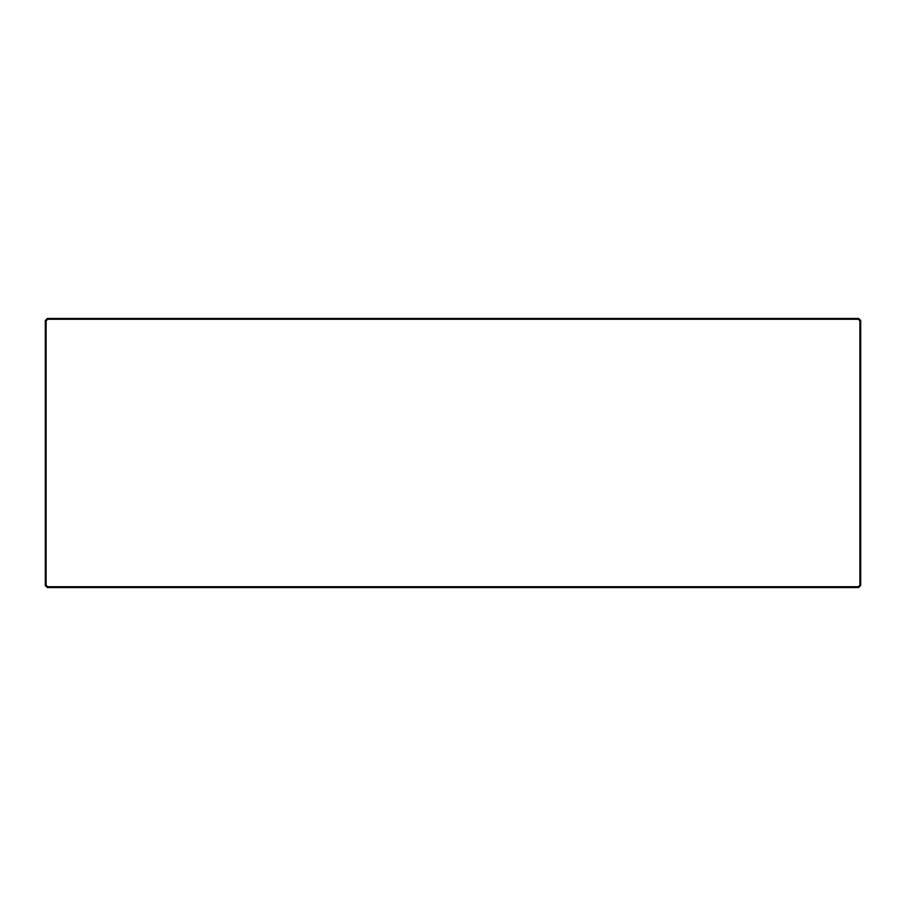 <?xml version="1.0" encoding="UTF-8"?>
<svg xmlns="http://www.w3.org/2000/svg" width="906" height="906" viewBox="0 0 906 906"><rect width="100%" height="100%" fill="white"/><g stroke="black" fill="none" stroke-linecap="round" stroke-linejoin="round"><path stroke-width="1.36" d="M46.115 585.163L45.3 585.503L45.3 320.498L46.115 320.837L46.115 585.163L47.678 586.726L858.322 586.726L859.885 585.163L860.7 585.503L858.662 587.541L47.338 587.541L47.678 586.726M859.885 585.163L859.885 320.837L858.322 319.274L47.678 319.274L47.338 318.459L45.3 320.498M47.678 319.274L46.115 320.837M858.662 587.541L858.322 586.726M45.3 585.503L47.338 587.541M47.338 318.459L858.662 318.459L858.322 319.274M858.662 318.459L860.7 320.498L859.885 320.837M860.7 320.498L860.7 585.503"/></g></svg>
